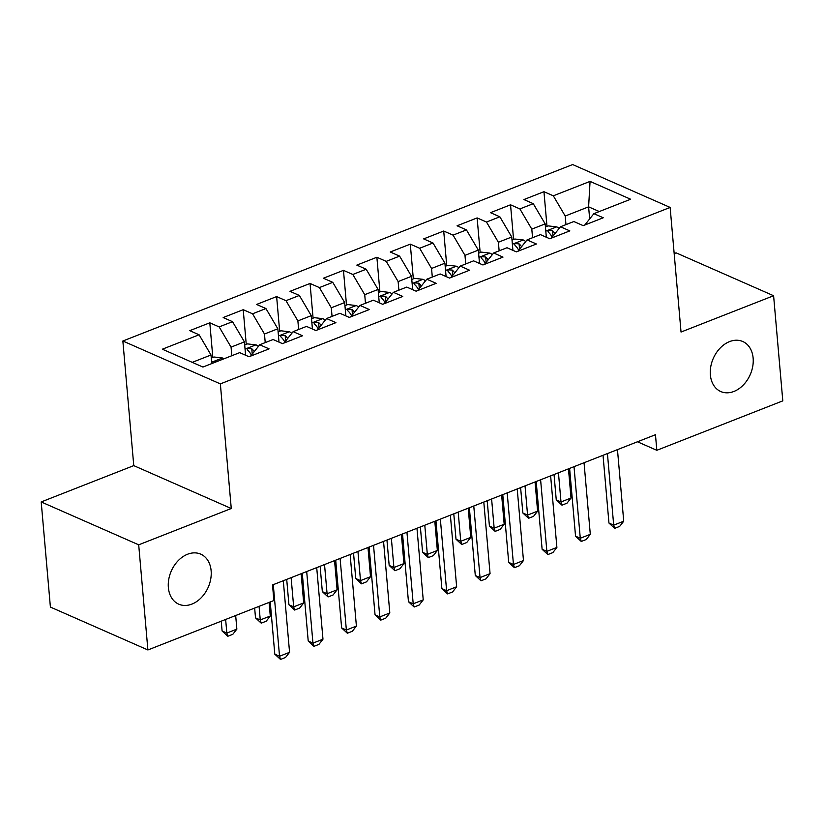 <?xml version="1.0" encoding="UTF-8"?>
<svg xmlns="http://www.w3.org/2000/svg" width="824" height="824" viewBox="0 0 824 824"><rect width="100%" height="100%" fill="white"/><g stroke="black" fill="none" stroke-linecap="round" stroke-linejoin="round"><path stroke-width="1.24" d="M211.129 570.774A27.326 20.178 -66.3 0 1 201.303 597.658A27.326 20.178 -66.3 0 1 178.746 604.177A27.326 20.178 -66.3 0 1 168.364 587.553A27.326 20.178 -66.3 0 1 178.19 560.67A27.326 20.178 -66.3 0 1 200.747 554.15A27.326 20.178 -66.3 0 1 211.129 570.774M753.136 358.131A27.326 20.178 -66.3 0 1 743.31 385.014A27.326 20.178 -66.3 0 1 720.753 391.534A27.326 20.178 -66.3 0 1 710.37 374.91A27.326 20.178 -66.3 0 1 720.197 348.027A27.326 20.178 -66.3 0 1 742.754 341.507A27.326 20.178 -66.3 0 1 753.136 358.131M41.2 501.94L138.7 544.819L231.266 508.501L133.766 465.622L41.2 501.94L50.398 607.072L147.898 649.961L273.877 600.531L272.517 584.958L655.461 434.722L656.821 450.295L782.8 400.866L773.602 295.734L676.102 252.844L674.176 253.596M133.766 465.622L122.858 341.012L572.639 164.553L670.139 207.432L220.358 383.891L122.858 341.012M589.644 218.72L588.604 206.845L590.066 181.393L553.316 195.813L543.953 191.704L523.909 199.562L533.262 203.683L519.893 208.925L510.54 204.805L490.496 212.674L499.849 216.794L486.479 222.037L477.127 217.917L457.073 225.786L466.436 229.896L453.066 235.139L443.714 231.029L423.66 238.898L433.012 243.008L419.653 248.251L410.29 244.141L390.246 252L399.599 256.12L386.229 261.363L376.877 257.253L356.833 265.112L366.186 269.232L352.816 274.474L343.464 270.354L323.41 278.224L332.772 282.344L319.403 287.586L310.051 283.466L289.997 291.336L299.349 295.445L285.99 300.688L276.627 296.578L256.583 304.447L265.936 308.557L252.566 313.8L243.214 309.69L223.17 317.559L232.523 321.669L219.153 326.912L209.801 322.802L189.747 330.661L199.099 334.781L211.006 354.989L192.25 362.354M590.066 181.393L630.648 199.243L593.898 213.663L584.752 225.034M199.099 334.781L162.349 349.201L202.931 367.051L239.681 352.631L249.044 356.741L269.088 348.871L259.735 344.762L273.104 339.519L282.457 343.629L302.501 335.77L293.148 331.65L306.518 326.407L315.87 330.527L335.924 322.658L326.562 318.538L339.931 313.295L349.283 317.415L369.337 309.546L359.985 305.436L373.344 300.183L382.707 304.303L402.751 296.434L393.398 292.324L406.768 287.082L416.12 291.191L436.164 283.322L426.811 279.212L440.181 273.97L449.533 278.079L469.587 270.221L460.225 266.101L473.594 260.858L482.946 264.968L503.001 257.109L493.648 252.989L507.007 247.746L516.37 251.866L536.414 243.997L527.061 239.887L540.431 234.634L549.783 238.754L569.827 230.885L560.475 226.775L573.844 221.532L583.196 225.642L603.25 217.773L593.898 213.663M231.812 355.721L231.06 347.12L244.419 341.878L245.593 355.226M219.153 326.912L231.06 347.12M232.523 321.669L244.419 341.878M265.225 342.609L264.473 334.019L277.843 328.776L279.006 342.114M252.566 313.8L264.473 334.019M265.936 308.557L277.843 328.776M259.735 344.762L250.599 356.133M298.638 329.497L297.886 320.907L311.256 315.664L312.42 329.003M285.99 300.688L297.886 320.907M299.349 295.445L311.256 315.664M293.148 331.65L284.012 343.021M332.051 316.385L331.299 307.795L344.669 302.552L345.843 315.891M319.403 287.586L331.299 307.795M332.772 282.344L344.669 302.552M326.562 318.538L317.425 329.909M365.475 303.273L364.723 294.683L378.082 289.44L379.256 302.789M352.816 274.474L364.723 294.683M366.186 269.232L378.082 289.44M359.985 305.436L350.839 316.797M398.888 290.172L398.136 281.571L411.506 276.328L412.669 289.677M386.229 261.363L398.136 281.571M399.599 256.12L411.506 276.328M393.398 292.324L384.262 303.696M432.301 277.06L431.549 268.469L444.919 263.216L446.083 276.565M419.653 248.251L431.549 268.469M433.012 243.008L444.919 263.216M426.811 279.212L417.675 290.584M465.725 263.948L464.973 255.358L478.332 250.115L479.506 263.453M453.066 235.139L464.973 255.358M466.436 229.896L478.332 250.115M460.225 266.101L451.089 277.472M499.138 250.836L498.386 242.246L511.745 237.003L512.919 250.342M486.479 222.037L498.386 242.246M499.849 216.794L511.745 237.003M493.648 252.989L484.502 264.36M532.551 237.724L531.799 229.134L545.169 223.891L546.333 237.24M519.893 208.925L531.799 229.134M533.262 203.683L545.169 223.891M527.061 239.887L517.925 251.248M565.964 224.622L565.212 216.022L588.604 206.845L599.285 211.541M553.316 195.813L565.212 216.022M560.475 226.775L551.338 238.146M138.7 544.819L147.898 649.961M670.139 207.432L681.036 332.041L773.602 295.734M231.266 508.501L220.358 383.891M637.457 441.777L656.821 450.295M211.758 363.58L211.006 354.989M543.953 191.704L546.992 226.384M510.54 204.805L513.579 239.496M477.127 217.917L480.165 252.608M443.714 231.029L446.742 265.719M410.29 244.141L413.329 278.831M376.877 257.253L379.916 291.943M343.464 270.354L346.502 305.045M310.051 283.466L313.079 318.157M276.627 296.578L279.666 331.269M243.214 309.69L246.252 344.381M209.801 322.802L212.829 357.492M617.464 449.626L623.727 521.211L619.679 526.382L614.673 528.349L613.695 525.146L608.957 523.055L603.024 455.291M623.727 521.211L613.695 525.146L607.432 453.561M614.673 528.349L608.957 523.055M545.437 227.002L548.228 225.9L556.839 226.909A11.309 6.129 68.6 0 1 559.074 228.454M554.871 233.46A11.309 6.129 -111.4 0 0 552.513 230.751L548.681 230.483L547.939 231.214L548.496 232.327A11.309 6.129 68.6 0 1 551.987 236.89M554.037 474.511L556.251 499.88L561 501.96L571.022 498.026L568.467 468.846M571.022 498.026L566.984 503.207L561.968 505.174L556.251 499.88M558.445 472.78L561 501.96L561.968 505.174M584.041 462.738L590.303 534.323L586.266 539.493L581.26 541.461L580.281 538.247L575.543 536.166L569.611 468.403M590.303 534.323L580.281 538.247L574.019 466.672M581.26 541.461L575.543 536.166M550.628 475.85L556.89 547.424L552.852 552.605L547.836 554.573L546.868 551.359L542.12 549.278L536.197 481.504M556.89 547.424L546.868 551.359L540.606 479.774M547.836 554.573L542.12 549.278M512.023 240.114L514.815 239.012L523.425 240.021A11.309 6.129 68.6 0 1 525.65 241.566M521.458 246.561A11.309 6.129 -111.4 0 0 519.089 243.863L515.268 243.595L514.526 244.326L515.082 245.439A11.309 6.129 68.6 0 1 518.574 250.002M520.614 487.623L522.838 512.981L527.576 515.072L537.609 511.137L535.054 481.958M537.609 511.137L533.571 516.318L528.555 518.286L522.838 512.981M525.032 485.892L527.576 515.072L528.555 518.286M478.61 253.215L481.391 252.123L490.012 253.133A11.309 6.129 68.6 0 1 492.237 254.668M488.035 259.673A11.309 6.129 -111.4 0 0 485.676 256.975L481.844 256.697L481.103 257.438L481.669 258.551A11.309 6.129 68.6 0 1 485.151 263.113M487.2 500.734L489.425 526.093L494.163 528.184L504.185 524.249L501.641 495.07M504.185 524.249L500.147 529.42L495.142 531.387L489.425 526.093M491.609 499.004L494.163 528.184L495.142 531.387M517.215 488.951L523.477 560.536L519.439 565.717L514.423 567.684L513.455 564.471L508.707 562.39L502.774 494.616M523.477 560.536L513.455 564.471L507.193 492.886M514.423 567.684L508.707 562.39M483.801 502.063L490.064 573.648L486.016 578.829L481.01 580.796L480.032 577.583L475.293 575.492L469.361 507.728M490.064 573.648L480.032 577.583L473.769 505.998M481.01 580.796L475.293 575.492M445.187 266.327L447.978 265.235L456.589 266.245A11.309 6.129 68.6 0 1 458.824 267.779M454.621 272.785A11.309 6.129 -111.4 0 0 452.263 270.087L448.431 269.808L447.69 270.55L448.246 271.652A11.309 6.129 68.6 0 1 451.737 276.225M453.787 513.836L456.002 539.205L460.75 541.296L470.772 537.361L468.217 508.181M470.772 537.361L466.734 542.532L461.718 544.499L456.002 539.205M458.196 512.106L460.75 541.296L461.718 544.499M411.773 279.439L414.565 278.347L423.176 279.357A11.309 6.129 68.6 0 1 425.4 280.891M421.208 285.897A11.309 6.129 -111.4 0 0 418.849 283.188L415.018 282.92L414.276 283.652L414.833 284.764A11.309 6.129 68.6 0 1 418.324 289.337M420.374 526.948L422.588 552.317L427.337 554.398L437.359 550.473L434.804 521.283M437.359 550.473L433.321 555.644L428.305 557.611L422.588 552.317M424.782 525.218L427.337 554.398L428.305 557.611M450.378 515.175L456.64 586.76L452.603 591.931L447.597 593.898L446.618 590.695L441.88 588.604L435.947 520.84M456.64 586.76L446.618 590.695L440.356 519.11M447.597 593.898L441.88 588.604M378.36 292.551L381.151 291.459L389.762 292.458A11.309 6.129 68.6 0 1 391.987 294.003M387.795 299.009A11.309 6.129 -111.4 0 0 385.426 296.3L381.605 296.032L380.853 296.764L381.419 297.876A11.309 6.129 68.6 0 1 384.911 302.439M386.95 540.06L389.175 565.429L393.913 567.509L403.945 563.575L401.391 534.395M403.945 563.575L399.898 568.756L394.892 570.723L389.175 565.429M391.359 538.329L393.913 567.509L394.892 570.723M416.965 528.287L423.227 599.872L419.189 605.043L414.173 607.01L413.205 603.807L408.457 601.716L402.534 533.952M423.227 599.872L413.205 603.807L406.943 532.222M414.173 607.01L408.457 601.716M344.947 305.663L347.728 304.561L356.339 305.57A11.309 6.129 68.6 0 1 358.574 307.115M354.372 312.111A11.309 6.129 -111.4 0 0 352.013 309.412L348.181 309.144L347.44 309.876L348.006 310.988A11.309 6.129 68.6 0 1 351.488 315.551M353.537 553.172L355.762 578.53L360.5 580.621L370.522 576.687L367.978 547.507M370.522 576.687L366.484 581.868L361.478 583.835L355.762 578.53M357.946 551.441L360.5 580.621L361.478 583.835M383.551 541.399L389.814 612.974L385.776 618.154L380.76 620.122L379.792 616.908L375.044 614.828L369.111 547.054M389.814 612.974L379.792 616.908L373.529 545.334M380.76 620.122L375.044 614.828M311.524 318.764L314.315 317.673L322.926 318.682A11.309 6.129 68.6 0 1 325.161 320.217M320.958 325.223A11.309 6.129 -111.4 0 0 318.6 322.524L314.768 322.246L314.026 322.987L314.583 324.1A11.309 6.129 68.6 0 1 318.074 328.663M320.124 566.284L322.339 591.642L327.087 593.733L337.109 589.799L334.554 560.619M337.109 589.799L333.071 594.98L328.055 596.937L322.339 591.642M324.532 564.553L327.087 593.733L328.055 596.937M350.138 554.5L356.401 626.086L352.353 631.266L347.347 633.234L346.368 630.02L341.63 627.939L335.698 560.166M356.401 626.086L346.368 630.02L340.106 558.435M347.347 633.234L341.63 627.939M278.11 331.876L280.902 330.784L289.512 331.794A11.309 6.129 68.6 0 1 291.737 333.329M287.545 338.334A11.309 6.129 -111.4 0 0 285.176 335.636L281.355 335.358L280.613 336.099L281.169 337.201A11.309 6.129 68.6 0 1 284.661 341.775M286.711 579.385L288.925 604.754L293.674 606.845L303.696 602.911L301.141 573.731M303.696 602.911L299.658 608.081L294.642 610.048L288.925 604.754M291.119 577.655L293.674 606.845L294.642 610.048M316.715 567.612L322.977 639.197L318.94 644.378L313.923 646.346L312.955 643.132L308.217 641.041L302.284 573.277M322.977 639.197L312.955 643.132L306.693 571.547M313.923 646.346L308.217 641.041M244.697 344.988L247.488 343.896L256.099 344.906A11.309 6.129 68.6 0 1 258.324 346.441M254.132 351.446A11.309 6.129 -111.4 0 0 251.763 348.748L247.942 348.47L247.19 349.201L247.756 350.313A11.309 6.129 68.6 0 1 251.248 354.887M254.657 608.071L255.512 617.866L260.25 619.947L270.282 616.022L269.088 602.416M270.282 616.022L266.234 621.193L261.229 623.16L255.512 617.866M259.066 606.351L260.25 619.947L261.229 623.16M283.302 580.724L289.564 652.309L285.526 657.48L280.51 659.447L279.542 656.244L274.794 654.153L270.231 601.963M289.564 652.309L279.542 656.244L273.28 584.659M280.51 659.447L274.794 654.153M211.284 358.1L214.065 357.008L222.676 358.018A11.309 6.129 68.6 0 1 223.984 358.79M217.423 361.355L214.518 361.582L213.828 362.776M221.234 621.183L222.099 630.978L226.837 633.059L236.859 629.124L235.674 615.528M236.859 629.124L232.821 634.305L227.805 636.272L222.099 630.978M225.642 619.452L226.837 633.059L227.805 636.272M556.622 226.888L545.797 231.132M552.945 235.746L552.513 230.751M523.209 240L512.384 244.244M519.532 248.858L519.089 243.863M489.796 253.102L478.971 257.356M486.119 261.97L485.676 256.975M456.372 266.214L445.547 270.468M452.695 275.082L452.263 270.087M422.959 279.326L412.134 283.569M419.282 288.194L418.849 283.188M389.546 292.438L378.721 296.681M385.869 301.296L385.426 296.3M356.133 305.549L345.308 309.793M352.445 314.408L352.013 309.412M322.709 318.651L311.884 322.905M319.032 327.519L318.6 322.524M289.296 331.763L278.471 336.017M285.619 340.631L285.176 335.636M255.883 344.875L245.058 349.118M252.206 353.743L251.763 348.748M222.459 357.987L211.644 362.23"/></g></svg>
